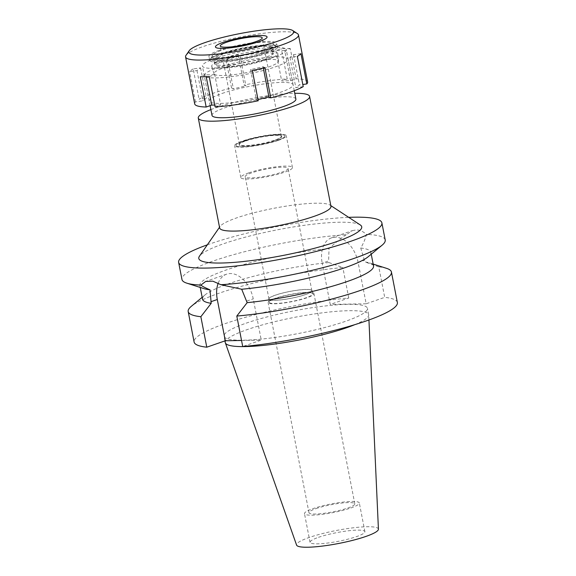 <?xml version="1.0" encoding="UTF-8"?>
<svg xmlns="http://www.w3.org/2000/svg" width="576" height="576" viewBox="0 0 576 576"><rect width="100%" height="100%" fill="white"/><g stroke="black" fill="none" stroke-linecap="round" stroke-linejoin="round"><path stroke-width="0.43" stroke-dasharray="2.88 2.16" d="M378.425 529.178A41.702 6.595 -11 0 0 353.419 527.782A41.702 6.595 -11 0 0 309.154 537.494A41.702 6.595 -11 0 0 296.582 545.09M354.773 324.67A73.044 11.556 -11 0 0 368.712 314.971A73.044 11.556 -11 0 0 368.683 314.705A73.044 11.556 -11 0 0 324.13 312.617A73.044 11.556 -11 0 0 247.363 329.544A73.044 11.556 -11 0 0 225.274 342.583M318.499 537.329A27.936 4.421 169 0 1 347.861 530.856A27.936 4.421 169 0 1 364.896 531.655A27.936 4.421 169 0 1 356.45 536.638A27.936 4.421 169 0 1 327.089 543.11A27.936 4.421 169 0 1 310.054 542.311A27.936 4.421 169 0 1 318.499 537.329M350.878 507.967A27.936 4.421 -11 0 0 359.323 502.985A27.936 4.421 -11 0 0 342.288 502.186A27.936 4.421 -11 0 0 312.926 508.658A27.936 4.421 -11 0 0 304.481 513.641A27.936 4.421 -11 0 0 321.516 514.44A27.936 4.421 -11 0 0 350.878 507.967M316.051 508.601A23.335 3.694 169 0 1 340.574 503.194A23.335 3.694 169 0 1 354.809 503.863A23.335 3.694 169 0 1 347.753 508.025A23.335 3.694 169 0 1 323.23 513.432A23.335 3.694 169 0 1 308.995 512.762A23.335 3.694 169 0 1 316.051 508.601M275.184 298.346A23.335 3.694 -11 0 0 268.128 302.515A23.335 3.694 -11 0 0 282.362 303.185A23.335 3.694 -11 0 0 306.886 297.778A23.335 3.694 -11 0 0 313.942 293.609A23.335 3.694 -11 0 0 299.707 292.939A23.335 3.694 -11 0 0 275.184 298.346M275.962 298.332A22.183 3.506 169 0 1 299.282 293.191A22.183 3.506 169 0 1 312.811 293.825A22.183 3.506 169 0 1 306.101 297.785A22.183 3.506 169 0 1 282.787 302.933A22.183 3.506 169 0 1 269.258 302.292A22.183 3.506 169 0 1 275.962 298.332M305.482 294.602A22.183 3.506 -11 0 0 312.192 290.642A22.183 3.506 -11 0 0 298.663 290.009A22.183 3.506 -11 0 0 275.342 295.15A22.183 3.506 -11 0 0 268.639 299.11A22.183 3.506 -11 0 0 282.168 299.743A22.183 3.506 -11 0 0 305.482 294.602M275.566 295.142A21.859 3.456 169 0 1 298.541 290.081A21.859 3.456 169 0 1 311.868 290.707A21.859 3.456 169 0 1 305.258 294.61A21.859 3.456 169 0 1 282.29 299.671A21.859 3.456 169 0 1 268.963 299.045A21.859 3.456 169 0 1 275.566 295.142M281.484 172.282A21.859 3.456 -11 0 0 288.094 168.379A21.859 3.456 -11 0 0 274.759 167.753A21.859 3.456 -11 0 0 251.791 172.814A21.859 3.456 -11 0 0 245.182 176.717A21.859 3.456 -11 0 0 258.516 177.343A21.859 3.456 -11 0 0 281.484 172.282M248.774 172.872A26.294 4.162 169 0 1 276.408 166.781A26.294 4.162 169 0 1 292.45 167.53A26.294 4.162 169 0 1 284.494 172.224A26.294 4.162 169 0 1 256.867 178.315A26.294 4.162 169 0 1 240.826 177.566A26.294 4.162 169 0 1 248.774 172.872M278.302 140.371A26.294 4.162 -11 0 0 286.258 135.677A26.294 4.162 -11 0 0 270.216 134.921A26.294 4.162 -11 0 0 242.582 141.012A26.294 4.162 -11 0 0 234.634 145.706A26.294 4.162 -11 0 0 250.668 146.462A26.294 4.162 -11 0 0 278.302 140.371M243.518 140.998A24.919 3.938 169 0 1 269.899 135.202A24.919 3.938 169 0 1 284.918 136.001A24.919 3.938 169 0 1 277.373 140.386A24.919 3.938 169 0 1 251.374 146.138A24.919 3.938 169 0 1 235.994 145.512A24.919 3.938 169 0 1 243.518 140.998A24.919 3.938 -11 0 0 235.994 145.512A24.919 3.938 -11 0 0 251.374 146.138A24.919 3.938 -11 0 0 277.373 140.386A24.919 3.938 -11 0 0 284.918 136.001A24.919 3.938 -11 0 0 269.899 135.202A24.919 3.938 -11 0 0 243.518 140.998M268.524 67.018A32.868 5.198 -11 0 0 278.474 61.236A32.868 5.198 -11 0 0 258.667 60.178A32.868 5.198 -11 0 0 223.877 67.824A32.868 5.198 -11 0 0 213.962 73.778A32.868 5.198 -11 0 0 234.238 74.599A32.868 5.198 -11 0 0 268.524 67.018M217.181 67.946A42.725 6.761 169 0 1 262.08 58.046A42.725 6.761 169 0 1 288.144 59.27A42.725 6.761 169 0 1 275.227 66.895A42.725 6.761 169 0 1 230.321 76.795A42.725 6.761 169 0 1 204.264 75.571A42.725 6.761 169 0 1 217.181 67.946M295.884 99.086A42.725 6.761 -11 0 0 269.827 97.87A42.725 6.761 -11 0 0 224.921 107.77A42.725 6.761 -11 0 0 212.004 115.394M210.874 109.606A56.693 8.964 169 0 1 215.431 107.942A56.693 8.964 169 0 1 294.761 93.305M330.955 206.33A56.693 8.964 -11 0 0 329.969 205.056A56.693 8.964 -11 0 0 292.169 205.25A56.693 8.964 -11 0 0 236.794 217.843A56.693 8.964 -11 0 0 220.097 226.411A56.693 8.964 -11 0 0 219.65 227.966M360.266 224.935A82.987 13.126 -11 0 0 304.942 225.223A82.987 13.126 -11 0 0 223.891 243.655A82.987 13.126 -11 0 0 199.447 256.198M207.338 244.822A103.529 16.373 169 0 1 209.938 243.907A103.529 16.373 169 0 1 348.696 217.346M386.59 268.358A103.529 16.373 169 0 0 378.785 266.882L384.703 297.353L366.163 303.775L358.142 262.526A26.46 17.482 -109.1 0 0 335.189 237.204A26.46 17.482 -109.1 0 0 331.517 237.852L352.39 230.623L346.255 234.727A103.529 16.373 -11 0 0 213.257 261A103.529 16.373 -11 0 0 181.958 279.475M385.207 239.969A103.529 16.373 -11 0 0 366.278 234.367C365.587 238.342 363.737 242.892 360.734 248.018L364.86 261.893A87.098 13.774 -11 0 1 369.439 262.886L373.154 264.074M352.39 230.623L356.17 229.939C359.755 229.896 363.132 231.372 366.278 234.367M346.255 234.727C341.575 237.737 335.837 242.352 329.04 248.587L328.608 260.957L322.2 263.174L330.221 304.43L348.761 298.008A103.529 16.373 -11 0 0 225.418 323.546A103.529 16.373 -11 0 0 194.112 342.029M331.517 237.852A26.46 17.482 -109.1 0 0 322.2 263.174M203.962 288.641A87.098 13.774 169 0 1 199.872 285.538A87.098 13.774 169 0 1 226.21 269.993A87.098 13.774 169 0 1 329.04 248.587M218.225 283.14A26.46 17.482 70.9 0 1 226.613 274.183A26.46 17.482 70.9 0 1 230.285 273.542A26.46 17.482 70.9 0 1 253.238 298.858L261.259 340.114L242.719 346.536M360.734 248.018A87.098 13.774 169 0 1 370.865 252.302A87.098 13.774 169 0 1 368.237 256.702M373.522 265.982A87.098 13.774 -11 0 0 369.439 262.886M378.785 266.882L364.86 261.893M366.163 303.775L330.221 304.43M241.538 340.474L261.259 340.114M397.368 302.515A103.529 16.373 -11 0 0 384.703 297.353M246.125 323.172A73.044 11.556 169 0 1 322.891 306.245A73.044 11.556 169 0 1 367.445 308.333A73.044 11.556 169 0 1 345.355 321.372A73.044 11.556 169 0 1 268.589 338.299A73.044 11.556 169 0 1 224.035 336.211A73.044 11.556 169 0 1 246.125 323.172M202.536 299.225A87.098 13.774 -11 0 1 205.164 294.818A87.098 13.774 -11 0 1 228.866 283.673A87.098 13.774 -11 0 1 328.918 262.541L328.608 260.957M328.918 262.541L342.842 267.538A103.529 16.373 169 0 0 219.492 293.076A103.529 16.373 169 0 0 191.311 306.317M348.761 298.008L342.842 267.538M221.846 60.257A33.689 5.328 169 0 1 257.508 52.423A33.689 5.328 169 0 1 277.812 53.503A33.689 5.328 169 0 1 267.61 59.429A33.689 5.328 169 0 1 232.466 67.205A33.689 5.328 169 0 1 211.68 66.362A33.689 5.328 169 0 1 221.846 60.257M245.707 140.954A21.694 3.427 169 0 1 268.51 135.929A21.694 3.427 169 0 1 281.736 136.555A21.694 3.427 169 0 1 275.177 140.422A21.694 3.427 169 0 1 252.382 145.454A21.694 3.427 169 0 1 239.148 144.828A21.694 3.427 169 0 1 245.707 140.954M275.119 140.105A21.694 3.427 -11 0 0 281.678 136.231A21.694 3.427 -11 0 0 268.445 135.612A21.694 3.427 -11 0 0 245.65 140.638A21.694 3.427 -11 0 0 239.09 144.511A21.694 3.427 -11 0 0 252.317 145.13A21.694 3.427 -11 0 0 275.119 140.105M245.873 140.638A21.362 3.377 169 0 1 268.322 135.684A21.362 3.377 169 0 1 281.354 136.296A21.362 3.377 169 0 1 274.896 140.112A21.362 3.377 169 0 1 252.439 145.058A21.362 3.377 169 0 1 239.414 144.446A21.362 3.377 169 0 1 245.873 140.638M265.788 52.682A32.933 5.206 -11 0 0 275.515 46.354A32.933 5.206 -11 0 0 254.261 46.037A32.933 5.206 -11 0 0 221.047 53.489A32.933 5.206 -11 0 0 211.133 58.867A32.933 5.206 -11 0 0 229.802 60.473A32.933 5.206 -11 0 0 265.788 52.682M223.884 53.438A28.757 4.55 169 0 1 254.102 46.778A28.757 4.55 169 0 1 271.649 47.599A28.757 4.55 169 0 1 262.951 52.733A28.757 4.55 169 0 1 232.726 59.4A28.757 4.55 169 0 1 215.186 58.572A28.757 4.55 169 0 1 223.884 53.438M264.262 59.494A28.757 4.55 -11 0 0 272.959 54.36A28.757 4.55 -11 0 0 255.42 53.532A28.757 4.55 -11 0 0 225.194 60.199A28.757 4.55 -11 0 0 216.497 65.333A28.757 4.55 -11 0 0 234.043 66.154A28.757 4.55 -11 0 0 264.262 59.494M303.228 86.638L295.834 87.682L299.448 84.967L302.81 84.492M307.613 81.929A57.514 9.094 -11 0 0 296.15 78.79L290.592 80.712L281.657 80.878L287.222 78.948A57.514 9.094 -11 0 0 244.08 85.061L245.909 85.939L233.366 88.812L231.538 87.934A57.514 9.094 -11 0 0 212.09 93.614A57.514 9.094 -11 0 0 199.087 99.173L206.474 98.129L202.867 100.843L195.473 101.894A57.514 9.094 -11 0 0 194.695 103.882M215.093 106.862L220.651 104.94L214.74 105.048M258.235 100.757L256.399 99.878L257.99 99.511M222.134 93.434A42.725 6.761 169 0 1 267.041 83.534A42.725 6.761 169 0 1 293.098 84.751A42.725 6.761 169 0 1 280.181 92.383A42.725 6.761 169 0 1 235.274 102.283A42.725 6.761 169 0 1 209.218 101.059A42.725 6.761 169 0 1 222.134 93.434M300.953 53.654L293.566 54.706L289.951 57.42L297.346 56.376M289.951 57.42L295.834 87.682M290.592 80.712L284.71 50.45L290.268 48.521L296.15 78.79M290.268 48.521A57.514 9.094 -11 0 0 281.34 48.686L275.774 50.609L281.657 80.878M287.222 78.948L281.34 48.686M238.198 54.792A57.514 9.094 -11 0 0 225.655 57.672L227.484 58.55L240.026 55.67L238.198 54.792L244.08 85.061M231.538 87.934L225.655 57.672M186.012 55.318A57.514 9.094 169 0 1 202.954 46.627A57.514 9.094 169 0 1 259.128 33.854A57.514 9.094 169 0 1 297.475 33.653M293.566 54.706L299.448 84.967M193.205 68.911A57.514 9.094 -11 0 0 189.59 71.626L196.985 70.582L200.592 67.867L193.205 68.911L199.087 99.173M195.473 101.894L189.59 71.626M264.895 67.615L263.059 66.737L250.517 69.61L252.353 70.495M263.059 66.737L263.311 68.004M250.517 69.61L256.399 99.878M209.21 76.601L214.769 74.671L220.651 104.94M214.769 74.671L205.841 74.837L206.208 76.73M205.841 74.837L200.282 76.759M196.985 70.582L202.867 100.843M200.592 67.867L206.474 98.129M263.88 49.522A31.039 4.91 169 0 1 229.968 56.866A31.039 4.91 169 0 1 212.371 55.354A31.039 4.91 169 0 1 221.717 50.285A31.039 4.91 169 0 1 253.015 43.258A31.039 4.91 169 0 1 273.046 43.56A31.039 4.91 169 0 1 263.88 49.522M219.355 50.328A34.51 5.458 -11 0 0 208.922 56.484A34.51 5.458 -11 0 0 229.968 57.47A34.51 5.458 -11 0 0 266.234 49.478A34.51 5.458 -11 0 0 276.674 43.315A34.51 5.458 -11 0 0 255.622 42.329A34.51 5.458 -11 0 0 219.355 50.328M266.983 53.302A34.51 5.458 169 0 1 230.71 61.294A34.51 5.458 169 0 1 209.664 60.307A34.51 5.458 169 0 1 220.097 54.151A34.51 5.458 169 0 1 256.363 46.152A34.51 5.458 169 0 1 277.416 47.138A34.51 5.458 169 0 1 266.983 53.302M222.89 54.101A30.398 4.81 -11 0 0 213.696 59.522A30.398 4.81 -11 0 0 232.243 60.394A30.398 4.81 -11 0 0 264.19 53.352A30.398 4.81 -11 0 0 273.384 47.923A30.398 4.81 -11 0 0 254.837 47.052A30.398 4.81 -11 0 0 222.89 54.101M264.996 57.492A30.398 4.81 169 0 1 233.042 64.534A30.398 4.81 169 0 1 214.502 63.662A30.398 4.81 169 0 1 223.697 58.241A30.398 4.81 169 0 1 255.643 51.192A30.398 4.81 169 0 1 274.19 52.063A30.398 4.81 169 0 1 264.996 57.492M215.323 58.392A42.725 6.761 -11 0 0 202.406 66.017A42.725 6.761 -11 0 0 228.463 67.241A42.725 6.761 -11 0 0 273.37 57.341A42.725 6.761 -11 0 0 286.286 49.709A42.725 6.761 -11 0 0 260.222 48.492A42.725 6.761 -11 0 0 215.323 58.392M227.484 58.55L233.366 88.812M240.026 55.67L245.909 85.939M284.71 50.45L275.774 50.609M358.142 262.526L364.55 260.309M246.838 301.082L253.238 298.858M368.942 319.982L368.712 314.971M364.896 531.655L359.323 502.985M310.054 542.311L304.481 513.641M354.809 503.863L313.942 293.609M308.995 512.762L268.128 302.515M312.811 293.825L312.192 290.642M269.258 302.292L268.639 299.11M311.868 290.707L288.094 168.379M268.963 299.045L245.182 176.717M292.45 167.53L286.258 135.677M240.826 177.566L234.634 145.706M277.812 53.503L278.474 61.236M211.68 66.362L213.962 73.778M294.257 90.734L288.144 59.27M210.11 105.66L204.264 75.571M220.097 226.411L219.514 227.254M329.969 205.056L330.818 205.618M226.613 274.183L205.733 281.419M371.239 254.218L370.865 252.302M200.246 287.453L199.872 285.538M205.164 294.818L202.162 297.31M368.683 314.705L367.445 308.333M224.95 340.891L224.035 336.211M281.354 136.296L262.217 37.858M239.414 144.446L220.277 46.015M273.046 43.56L275.515 46.354M212.371 55.354L211.133 58.867M272.959 54.36L271.649 47.599M216.497 65.333L215.186 58.572M209.664 60.307L208.922 56.484M277.416 47.138L276.674 43.315M214.502 63.662L213.696 59.522M274.19 52.063L273.384 47.923M209.218 101.059L202.406 66.017M293.098 84.751L286.286 49.709"/><path stroke-width="0.86" d="M224.95 340.891L225.274 342.583A73.044 11.556 -11 0 0 225.346 342.842L296.582 545.09A41.702 6.595 -11 0 0 322.423 546.077A41.702 6.595 -11 0 0 365.803 536.472A41.702 6.595 -11 0 0 378.425 529.178L368.942 319.982M225.346 342.842A73.044 11.556 -11 0 0 270.605 344.578A73.044 11.556 -11 0 0 346.594 327.744A73.044 11.556 -11 0 0 354.773 324.67M210.11 105.66L212.004 115.394A42.725 6.761 -11 0 0 238.061 116.618A42.725 6.761 -11 0 0 282.967 106.718A42.725 6.761 -11 0 0 295.884 99.086L294.257 90.734M294.761 93.305A56.693 8.964 169 0 1 309.593 96.422A56.693 8.964 169 0 1 292.45 106.546A56.693 8.964 169 0 1 232.87 119.686A56.693 8.964 169 0 1 198.288 118.058A56.693 8.964 169 0 1 210.874 109.606M198.288 118.058L219.65 227.966A56.693 8.964 -11 0 0 254.232 229.586A56.693 8.964 -11 0 0 313.819 216.446A56.693 8.964 -11 0 0 330.955 206.33L309.593 96.422M219.514 227.254L199.447 256.198A82.987 13.126 -11 0 0 243.454 261.526A82.987 13.126 -11 0 0 336.629 241.61A82.987 13.126 -11 0 0 360.266 224.935L330.818 205.618M348.696 217.346A103.529 16.373 169 0 1 381.888 222.876A103.529 16.373 169 0 1 350.582 241.358A103.529 16.373 169 0 1 241.776 265.349A103.529 16.373 169 0 1 178.632 262.382A103.529 16.373 169 0 1 207.338 244.822M178.632 262.382L181.958 279.475A103.529 16.373 -11 0 0 186.811 283.162A103.529 16.373 -11 0 0 200.887 285.084L205.733 281.419L212.839 281.174L220.91 284.717A103.529 16.373 -11 0 0 353.909 258.451A103.529 16.373 -11 0 0 382.09 245.203A103.529 16.373 -11 0 0 385.207 239.969L381.888 222.876M200.887 285.084C201.91 286.114 204.948 287.69 210.002 289.822A87.098 13.774 169 0 1 203.962 288.641L186.811 283.162M220.91 284.717L241.697 289.246L247.147 302.666A87.098 13.774 -11 0 0 347.191 281.534A87.098 13.774 -11 0 0 373.522 265.982L371.239 254.218M241.538 340.474L225.317 340.769L217.296 299.513A26.46 17.482 70.9 0 1 218.225 283.14M210.002 289.822L211.198 303.314L200.851 316.714L206.777 347.191A103.529 16.373 -11 0 1 194.112 342.029L188.194 311.551A103.529 16.373 169 0 1 191.311 306.317L202.162 297.31M382.09 245.203L368.237 256.702A87.098 13.774 169 0 1 344.527 267.847A87.098 13.774 169 0 1 241.697 289.246M247.147 302.666L236.794 316.066L242.719 346.536A103.529 16.373 -11 0 0 366.062 320.998A103.529 16.373 -11 0 0 397.368 302.515L391.442 272.045A103.529 16.373 169 0 1 360.137 290.527A103.529 16.373 169 0 1 236.794 316.066M373.154 264.074L386.59 268.358A103.529 16.373 169 0 1 391.442 272.045M225.317 340.769L206.777 347.191M200.246 287.453L202.536 299.225A87.098 13.774 -11 0 0 211.198 303.314M200.851 316.714A103.529 16.373 169 0 1 188.194 311.551M255.758 41.674A21.362 3.377 -11 0 0 262.217 37.858A21.362 3.377 -11 0 0 249.192 37.246A21.362 3.377 -11 0 0 226.735 42.199A21.362 3.377 -11 0 0 220.277 46.015A21.362 3.377 -11 0 0 233.309 46.627A21.362 3.377 -11 0 0 255.758 41.674M223.387 42.257A26.294 4.162 169 0 1 249.905 36.31A26.294 4.162 169 0 1 266.875 36.562A26.294 4.162 169 0 1 259.106 41.616A26.294 4.162 169 0 1 230.378 47.837A26.294 4.162 169 0 1 215.474 46.555A26.294 4.162 169 0 1 223.387 42.257A26.294 4.162 -11 0 0 215.474 46.555A26.294 4.162 -11 0 0 230.378 47.837A26.294 4.162 -11 0 0 259.106 41.616A26.294 4.162 -11 0 0 266.875 36.562A26.294 4.162 -11 0 0 249.905 36.31A26.294 4.162 -11 0 0 223.387 42.257M302.81 84.492L306.835 83.923A57.514 9.094 -11 0 0 307.613 81.929L298.483 34.942A57.514 9.094 169 0 1 281.088 45.209A57.514 9.094 169 0 1 220.644 58.543A57.514 9.094 169 0 1 185.566 56.894A57.514 9.094 169 0 1 186.012 55.318L189.238 50.666A53.41 8.446 169 0 1 204.97 42.595A53.41 8.446 169 0 1 257.134 30.73A53.41 8.446 169 0 1 292.738 30.55A53.41 8.446 169 0 1 277.524 41.278A53.41 8.446 169 0 1 217.562 54.094A53.41 8.446 169 0 1 189.238 50.666M185.566 56.894L194.695 103.882A57.514 9.094 -11 0 0 206.165 107.028L211.723 105.098L214.74 105.048M206.165 107.028L200.282 76.759A57.514 9.094 -11 0 0 209.21 76.601L215.093 106.862A57.514 9.094 -11 0 0 258.235 100.757L252.353 70.495A57.514 9.094 -11 0 0 264.895 67.615L270.778 97.877A57.514 9.094 -11 0 0 290.225 92.196A57.514 9.094 -11 0 0 303.228 86.638L297.346 56.376A57.514 9.094 -11 0 0 300.953 53.654L306.835 83.923M257.99 99.511L268.942 96.998L270.778 97.877M292.738 30.55L297.475 33.653A57.514 9.094 169 0 1 298.483 34.942M263.311 68.004L268.942 96.998M206.208 76.73L211.723 105.098M217.296 299.513L210.895 301.73"/></g></svg>
